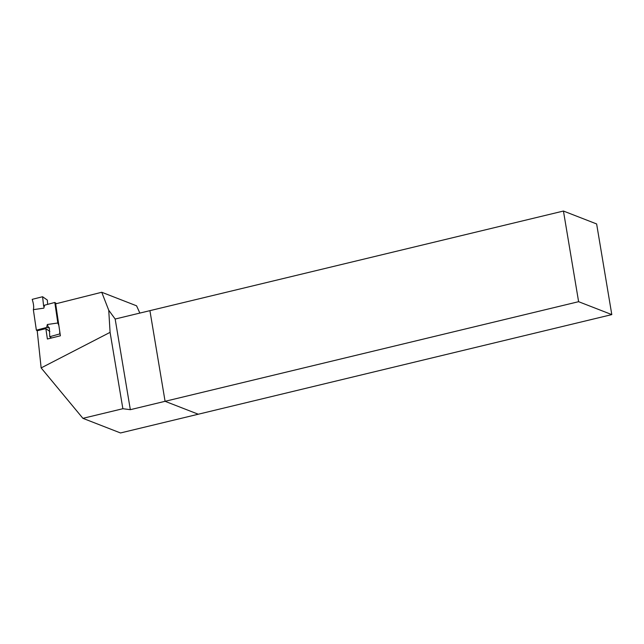 <?xml version="1.0" encoding="UTF-8"?>
<svg xmlns="http://www.w3.org/2000/svg" width="644" height="644" viewBox="0 0 644 644"><rect width="100%" height="100%" fill="white"/><g stroke="black" fill="none" stroke-linecap="round" stroke-linejoin="round"><path stroke-width="0.97" d="M563.444 211.039L596.634 223.951L611.8 314.602L578.61 301.69L563.444 211.039L149.915 310.658L165.081 401.309L578.61 301.69M611.8 314.602L120.5 432.961L82.915 418.334L122.867 408.715L130.338 409.681L165.081 401.309L198.272 414.221L165.081 401.309L149.915 310.658L115.163 319.03L108.739 310.239L101.744 292.263L55.674 303.839L60.391 335.798L47.39 339.01L45.853 328.617L37.207 330.75L41.144 367.917L110.084 332.352L108.739 310.239M101.744 292.263L136.568 305.811L139.853 313.089M130.338 409.681L115.163 319.03M122.867 408.715L110.084 332.352M41.144 367.917L82.915 418.334M49.854 331.443L45.853 328.617M33.343 309.659C34.035 307.389 33.649 303.952 32.2 299.347L42.593 296.739L43.647 306.311L44.436 306.125L44.533 305.192L54.804 302.463L57.831 322.99L47.342 324.504L46.642 327.458L36.37 330.187L33.343 309.659L43.832 308.154L44.5 305.393M47.656 304.362L47.326 300.072L42.593 296.739M56.463 303.638L54.804 302.463M57.831 322.998L58.87 325.494M59.683 331.008L59.82 333.906L49.733 336.732L49.346 327.627L48.606 327.844L47.342 324.504M51.52 337.987L49.733 336.732M37.207 330.774L36.37 330.187M46.642 327.458L48.606 327.844"/></g></svg>
